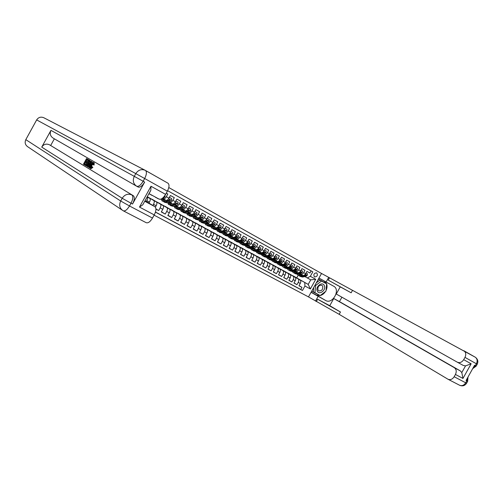 <?xml version="1.0" encoding="UTF-8"?>
<svg xmlns="http://www.w3.org/2000/svg" width="503" height="503" viewBox="0 0 503 503"><rect width="100%" height="100%" fill="white"/><g stroke="black" fill="none" stroke-linecap="round" stroke-linejoin="round"><path stroke-width="0.75" d="M316.745 272.877L316.701 272.852C313.954 273.148 313.218 274.512 314.482 276.952L314.52 276.964C317.267 276.688 318.009 275.323 316.745 272.877M154.113 215.165L308.502 296.908L339.173 314.331L447.909 379.193C450.311 380.193 452.398 379.375 454.165 376.734L465.728 382.814L466.79 380.909L466.055 380.52L474.58 365.253L475.31 365.662L476.379 363.751L464.973 357.388L463.697 359.67L471.141 363.795L462.955 378.438L461.798 372.566L465.52 365.895L463.282 365.442L457.302 362.173C459.755 363.191 461.886 362.355 463.697 359.67M306.937 271.4L309.911 273.041L306.943 271.394L305.654 273.72L303.661 272.62C302.699 274.116 301.693 274.669 300.631 274.273L299.983 273.909M301.951 268.627L304.956 270.287L301.957 268.621L300.656 270.96L298.644 269.847C297.682 271.356 296.669 271.909 295.619 271.519L294.965 271.155M296.915 265.829L299.951 267.502L296.921 265.817L295.613 268.174L293.576 267.049C292.608 268.558 291.595 269.124 290.545 268.734L289.898 268.369M291.815 262.994L294.884 264.685L291.822 262.981L290.508 265.351L288.452 264.213C287.477 265.735 286.471 266.307 285.421 265.924L284.767 265.553M286.666 260.133L289.772 261.843L286.672 260.12L285.352 262.503L283.271 261.353C282.296 262.88 281.284 263.459 280.24 263.075L279.586 262.711M281.46 257.234L284.597 258.963L281.466 257.222L280.133 259.617L278.033 258.454C277.052 260.001 276.046 260.579 275.009 260.202L274.349 259.831M276.191 254.311L279.366 256.058L276.197 254.298L274.864 256.706L272.739 255.53C271.752 257.083 270.746 257.668 269.709 257.291L269.055 256.926M270.872 251.349L274.078 253.116L270.878 251.337L269.533 253.757L267.389 252.569C266.395 254.128 265.389 254.725 264.358 254.355L263.704 253.984M265.49 248.356L268.734 250.142L265.496 248.344L264.144 250.777L261.975 249.576C260.975 251.148 259.969 251.745 258.944 251.381L258.291 251.01M260.045 245.332L263.327 247.136L260.051 245.319L258.693 247.765L256.499 246.552C255.499 248.13 254.493 248.74 253.474 248.375L252.814 248.004M254.543 242.27L257.857 244.1L254.549 242.257L253.185 244.722L250.959 243.496C249.96 245.08 248.947 245.697 247.935 245.338L247.281 244.961M248.972 239.177L252.33 241.025L248.985 239.164L247.608 241.641L245.363 240.396C244.357 241.993 243.345 242.616 242.339 242.264L241.679 241.886L241.968 243.119M243.345 236.045L246.74 237.919L243.351 236.033L241.974 238.523L239.698 237.265C238.686 238.875 237.68 239.503 236.68 239.151L236.02 238.78M237.649 232.883L241.082 234.769L237.655 232.87L236.272 235.373L233.97 234.102C232.952 235.718 231.946 236.353 230.952 236.008L230.292 235.637M231.889 229.682L235.36 231.594L231.896 229.664L230.5 232.185L228.173 230.902C227.155 232.524 226.149 233.172 225.162 232.826L224.501 232.455M226.061 226.438L229.575 228.375L226.073 226.425L224.665 228.959L222.313 227.658C221.289 229.299 220.283 229.946 219.302 229.607L218.642 229.236M220.169 223.162L223.722 225.118L220.176 223.15L218.767 225.696L216.384 224.382C215.353 226.029 214.347 226.69 213.373 226.356L212.712 225.979M214.203 219.849L217.799 221.823L214.209 219.83L212.794 222.395L210.386 221.062C209.349 222.722 208.349 223.389 207.374 223.062L206.714 222.684M208.167 216.491L211.807 218.497L208.179 216.479L206.752 219.056L204.312 217.711C203.275 219.377 202.269 220.05 201.307 219.729L200.647 219.352M202.061 213.096L205.746 215.121L202.074 213.083L200.634 215.68L198.169 214.316C197.126 215.994 196.126 216.674 195.17 216.359L194.504 215.982M195.881 209.663L199.609 211.713L195.893 209.644L194.447 212.26L191.951 210.876C190.901 212.568 189.901 213.259 188.952 212.945L188.292 212.568M189.631 206.186L193.397 208.261L189.637 206.167L188.185 208.795L185.657 207.399C184.607 209.103 183.608 209.801 182.664 209.493L182.004 209.116M183.299 202.671L187.116 204.765L183.312 202.652L181.847 205.293L179.294 203.878C178.232 205.595 177.238 206.299 176.302 205.997L175.641 205.62M176.893 199.106L180.759 201.231L176.905 199.087L175.434 201.747L172.85 200.32C171.781 202.043 170.787 202.753 169.863 202.458L169.197 202.08M170.41 195.504L174.321 197.654L170.423 195.485L168.939 198.157L166.323 196.711C165.254 198.446 164.261 199.169 163.343 198.88L162.676 198.503M166.26 193.177L167.807 194.032L166.26 193.171M155.943 209.097L158.671 210.562L155.936 208.902M150.491 198.49L163.054 205.576C163.771 206.243 163.682 207.481 162.783 209.298L161.306 211.97L165.242 214.083L161.419 211.769M157.011 202.03L169.568 209.11C170.291 209.782 170.203 211.015 169.316 212.819L167.845 215.479L171.73 217.56L167.958 215.278M163.45 205.526L176 212.599C176.723 213.272 176.647 214.504 175.767 216.296L174.302 218.937L178.144 220.993L174.409 218.742M169.813 208.978L182.338 216.039C183.086 216.724 183.01 217.95 182.136 219.736L180.684 222.357L184.475 224.395L180.791 222.169M176.1 212.392L188.619 219.453C189.367 220.132 189.304 221.358 188.436 223.131L186.99 225.74L190.738 227.746L187.091 225.551M182.312 215.768L194.818 222.816C195.573 223.495 195.516 224.722 194.655 226.482L193.221 229.079L196.924 231.059L193.322 228.896M188.455 219.101L200.936 226.136C201.709 226.828 201.659 228.041 200.804 229.796L199.377 232.38L203.036 234.341L199.477 232.204M194.523 222.401L207.003 229.431C207.77 230.116 207.733 231.33 206.884 233.078L205.463 235.637L209.078 237.579L205.557 235.467M200.521 225.658L212.976 232.675C213.762 233.367 213.731 234.58 212.888 236.316L211.474 238.862L215.051 240.78L211.568 238.692M206.456 228.878L218.893 235.882C219.692 236.58 219.66 237.787 218.824 239.516L217.422 242.05L220.955 243.942L217.51 241.886M212.316 232.059L224.74 239.057C225.545 239.755 225.52 240.962 224.69 242.679L223.294 245.194L226.79 247.067L223.382 245.036M218.113 235.209L230.519 242.195C231.33 242.899 231.317 244.1 230.493 245.804L229.104 248.306L232.556 250.161L229.186 248.155M223.848 238.321L236.247 245.307C237.051 245.998 237.045 247.199 236.228 248.897L234.844 251.387L238.259 253.216L234.926 251.236M229.513 241.402L241.899 248.369C242.71 249.073 242.71 250.261 241.893 251.953L240.522 254.43L243.898 256.234L240.604 254.279M235.121 244.445L247.476 251.399C248.306 252.104 248.306 253.298 247.501 254.977L246.137 257.435L249.469 259.227L246.212 257.291M240.66 247.457L253.003 254.399C253.839 255.109 253.845 256.291 253.04 257.964L251.682 260.409L254.983 262.182L251.764 260.271M246.143 250.431L258.473 257.366C259.303 258.07 259.322 259.259 258.523 260.919L257.171 263.352L260.435 265.1L257.247 263.214M251.569 253.374L263.88 260.303C264.716 261.007 264.735 262.189 263.943 263.842L262.597 266.263L265.829 267.992L262.673 266.125M256.932 256.285L269.224 263.201C270.067 263.912 270.092 265.087 269.3 266.728L267.967 269.136L271.161 270.847L268.042 269.004M262.233 259.171L274.506 266.068C275.355 266.779 275.386 267.954 274.607 269.589L273.274 271.985L276.43 273.676L273.349 271.853M267.483 262.019L279.725 268.904C280.586 269.621 280.624 270.79 279.85 272.419L278.524 274.795L281.649 276.468L278.593 274.669M272.676 264.836L284.905 271.714C285.767 272.431 285.805 273.594 285.031 275.21L283.717 277.581L286.811 279.234L283.786 277.455M277.807 267.627L290.011 274.487C290.885 275.204 290.935 276.367 290.168 277.977L288.86 280.334L291.916 281.969L288.923 280.215M282.893 270.388L295.085 277.241C295.953 277.952 296.003 279.115 295.242 280.718L293.941 283.057L296.965 284.679L294.004 282.938M168.782 187.55L321.524 273.475L308.502 296.908M309.911 273.041L311.099 270.91L312.816 271.846L167.625 190.681M312.816 271.846L310.332 276.317L315.733 279.303L310.376 288.948L304.944 286.018L302.46 290.483L155.446 212.147M287.917 273.116L298.097 278.876C298.964 279.593 299.021 280.749 298.26 282.346L296.965 284.679M288.389 273.286L298.084 278.863M283.403 270.583L293.067 276.141C293.934 276.857 293.985 278.021 293.218 279.624L291.916 281.969M278.366 267.848L287.986 273.387C288.841 274.097 288.892 275.26 288.118 276.876L286.811 279.234M273.274 265.081L282.843 270.595C283.698 271.306 283.742 272.475 282.969 274.097L281.649 276.468M268.13 262.283L277.65 267.778C278.505 268.489 278.536 269.658 277.757 271.287L276.43 273.676M262.931 259.46L272.4 264.924C273.248 265.634 273.274 266.81 272.488 268.451L271.161 270.847M257.674 256.605L267.093 262.044C267.929 262.755 267.954 263.93 267.162 265.578L265.829 267.992M252.355 253.719L261.723 259.133C262.56 259.837 262.579 261.019 261.78 262.673L260.435 265.1M246.986 250.802L256.297 256.184C257.127 256.888 257.14 258.077 256.335 259.743L254.983 262.182M241.553 247.853L250.808 253.21C251.632 253.908 251.638 255.096 250.834 256.769L249.469 259.227M236.064 244.873L245.257 250.192C246.074 250.896 246.074 252.085 245.263 253.77L243.898 256.234M230.512 241.855L239.648 247.149C240.459 247.847 240.453 249.042 239.635 250.733L238.259 253.216M224.898 238.806L233.97 244.068C234.775 244.766 234.763 245.961 233.939 247.665L232.556 250.161M219.22 235.725L228.23 240.95C229.022 241.647 229.01 242.848 228.18 244.559L226.79 247.067M213.479 232.606L222.42 237.8C223.213 238.491 223.187 239.698 222.351 241.415L220.955 243.942M207.676 229.456L216.548 234.612C217.327 235.297 217.296 236.511 216.46 238.24L215.051 240.78M201.804 226.262L210.6 231.386C211.379 232.072 211.342 233.285 210.493 235.02L209.078 237.579M195.868 223.036L204.589 228.123C205.356 228.802 205.312 230.022 204.457 231.77L203.036 234.341M189.857 219.773L198.509 224.816C199.263 225.501 199.213 226.721 198.352 228.475L196.924 231.059M183.777 216.472L192.347 221.477C193.102 222.156 193.039 223.376 192.177 225.149L190.738 227.746M177.634 213.134L186.123 218.095C186.864 218.774 186.795 220 185.928 221.773L184.475 224.395M171.41 209.757L179.816 214.674C180.546 215.347 180.476 216.573 179.596 218.365L178.144 220.993M165.116 206.337L173.434 211.21C174.157 211.882 174.076 213.115 173.195 214.913L171.73 217.56M158.747 202.879L166.977 207.708C167.694 208.374 167.606 209.606 166.713 211.417L165.242 214.083M152.302 199.377L160.438 204.155C161.142 204.822 161.048 206.06 160.149 207.877L158.671 210.562M147.26 196.704L153.824 200.565C154.515 201.225 154.415 202.47 153.509 204.3L152.862 205.463M147.285 196.654L156.471 201.999M147.184 196.843L149.806 198.383L147.134 196.931C147.807 197.597 147.693 198.842 146.782 200.672L146.316 201.514M155.477 212.046L300.775 289.489L301.957 287.358L299.034 285.635M300.077 279.951L300.09 279.957C300.964 280.674 301.02 281.831 300.26 283.422L298.971 285.754L301.957 287.358M155.396 207.142L156.175 205.733C157.074 203.91 157.181 202.665 156.477 202.005M148.945 203.099L149.485 202.124C150.391 200.288 150.504 199.043 149.812 198.389L149.806 198.383M167.807 194.032L166.323 196.711M174.321 197.654L172.85 200.32M180.759 201.231L179.294 203.878M187.116 204.765L185.657 207.399M193.397 208.261L191.951 210.876M199.609 211.713L198.169 214.316M205.746 215.121L204.312 217.711M211.807 218.497L210.386 221.062M217.799 221.823L216.384 224.382M223.722 225.118L222.313 227.658M229.575 228.375L228.173 230.902M235.36 231.594L233.97 234.102M241.082 234.769L239.698 237.265M246.74 237.919L245.363 240.396M252.33 241.025L250.959 243.496M257.857 244.1L256.499 246.552M263.327 247.136L261.975 249.576M268.734 250.142L267.389 252.569M274.078 253.116L272.739 255.53M279.366 256.058L278.033 258.454M284.597 258.963L283.271 261.353M289.772 261.843L288.452 264.213M294.884 264.685L293.576 267.049M299.951 267.502L298.644 269.847M304.956 270.287L303.661 272.62M311.099 270.91L167.618 190.7M292.897 275.82L308.201 284.409L310.735 279.844L304.944 276.631M296.745 277.826L298.134 275.311M293.318 275.965L308.201 284.409L310.376 288.948M147.203 196.811L148.133 197.314L147.222 196.78M152.906 199.911L152.264 199.452M159.451 203.464L158.709 202.948M163.066 205.582L160.432 204.149L163.066 205.582M163.343 198.88L165.959 200.32C166.883 200.609 167.876 199.892 168.939 198.157M165.915 206.972L165.078 206.406M169.863 202.458L172.447 203.878C173.378 204.18 174.371 203.47 175.434 201.747M172.303 210.443L171.372 209.826M176.302 205.997L178.861 207.399C179.797 207.701 180.791 207.003 181.847 205.293M178.615 213.869L177.59 213.203M182.664 209.493L185.192 210.876C186.135 211.185 187.135 210.493 188.185 208.795M184.859 217.252L183.74 216.541M188.952 212.945L191.448 214.316C192.404 214.63 193.404 213.945 194.447 212.26M191.021 220.603L189.82 219.842M195.17 216.359L197.635 217.711C198.591 218.032 199.59 217.353 200.634 215.68M197.113 223.91L195.83 223.106M200.949 226.143L198.496 224.81L200.949 226.143M201.307 219.729L203.74 221.069C204.708 221.389 205.714 220.723 206.752 219.056M203.137 227.18L201.766 226.331M207.374 223.062L209.782 224.382C210.757 224.715 211.757 224.049 212.794 222.395M209.091 230.412L207.638 229.519M212.989 232.682L210.594 231.38L212.989 232.682M213.373 226.356L215.749 227.658C216.73 227.997 217.736 227.343 218.767 225.696M214.976 233.606L213.448 232.675M218.906 235.888L216.535 234.605L218.906 235.888M219.302 229.607L221.653 230.902C222.64 231.242 223.646 230.594 224.665 228.959M220.792 236.762L219.189 235.794M224.753 239.063L222.408 237.793L224.753 239.063M225.162 232.826L227.482 234.102C228.475 234.448 229.481 233.807 230.5 232.185M226.545 239.887L224.86 238.875M230.952 236.008L233.247 237.271C234.247 237.617 235.253 236.988 236.272 235.373M232.229 242.974L230.475 241.924M236.68 239.151L238.95 240.403C239.956 240.755 240.962 240.126 241.974 238.523M237.856 246.03L236.026 244.936M242.339 242.264L244.584 243.496C245.596 243.854 246.602 243.232 247.608 241.641M243.414 249.048L241.522 247.916M247.489 251.406L245.25 250.186L247.489 251.406M247.935 245.338L250.161 246.558C251.173 246.916 252.179 246.307 253.185 244.722M248.916 252.034L246.948 250.865M253.009 254.405L250.796 253.198L253.009 254.405M253.474 248.375L255.669 249.582C256.687 249.947 257.699 249.343 258.693 247.765M254.355 254.983L252.324 253.782M258.944 251.381L261.12 252.575C262.145 252.94 263.151 252.343 264.144 250.777M259.737 257.907L257.637 256.668M264.358 254.355L266.508 255.537C267.539 255.908 268.545 255.317 269.533 253.757M265.056 260.793L262.893 259.523M269.709 257.291L271.834 258.46C272.871 258.838 273.884 258.253 274.864 256.706M270.318 263.654L268.093 262.352M275.009 260.202L277.109 261.353C278.146 261.736 279.159 261.158 280.133 259.617M275.525 266.477L273.236 265.144M280.24 263.075L282.321 264.22C283.365 264.603 284.377 264.031 285.352 262.503M280.674 269.275L278.329 267.91M285.421 265.924L287.477 267.049C288.527 267.439 289.539 266.873 290.508 265.351M285.767 272.041L283.365 270.645M290.545 268.734L292.583 269.853C293.633 270.243 294.645 269.683 295.613 268.174M290.809 274.783L288.351 273.349M295.619 271.519L297.631 272.626C298.688 273.016 299.694 272.463 300.656 270.96M295.802 277.486L293.287 276.028M300.775 289.489L302.46 290.483M304.944 286.018L304.743 282.535M300.631 274.273L302.624 275.367C303.686 275.763 304.692 275.216 305.654 273.72M307.289 277.952L310.332 276.317M315.733 279.303L310.735 279.844M324.334 285.66C322.517 281.007 315.104 286.616 317.305 291.004C319.172 295.619 326.497 290.024 324.334 285.66M322.75 286.226L321.857 285.251C318.952 285.05 317.644 286.591 317.94 289.885L318.808 290.841C321.713 291.061 323.027 289.521 322.75 286.226M314.972 292.777L315.626 285.49L321.499 281.045L326.648 283.899L325.969 291.136L320.166 295.569L313.356 291.834L313.746 287.471M316.343 282.793L319.858 280.133L326.648 283.899C327.327 285.993 327.12 288.206 326.026 290.539M315.035 285.151L315.626 285.49M319.858 280.133L321.499 281.045M93.256 163.601L91.898 165.368L91.081 167.6M91.169 164.965L90.553 167.688L91.948 166.606L92.879 167.373L90.949 168.763L90.213 168.367C89.647 167.813 89.867 166.619 90.867 164.795C91.848 163.047 92.709 162.274 93.451 162.475L94.206 162.89L94.099 165.034L92.967 164.626L93.074 163.129L91.169 164.965L91.898 165.368M89.364 165.412L88.182 166.99L87.145 166.411L91.112 161.218L91.452 161.413L89.15 167.625L88.836 167.43L89.559 165.531L88.66 164.99L87.459 166.6M91.112 161.218L92.181 161.815L91.401 163.921M89.905 167.945L89.15 167.625M86.541 158.564L88.006 159.413L87.648 160.067L86.478 159.382L85.523 161.111L86.61 161.752L86.252 162.4L85.164 161.759L84.095 163.701L85.309 164.431L84.95 165.085L83.448 164.179L86.541 158.564L88.717 159.822M87.182 159.797L86.239 161.501L87.157 162.041M85.868 162.18L84.812 164.091L85.309 164.431M136.445 186.091L53.136 138.111C50.306 136.168 49.571 133.584 50.941 130.371L41.736 147.109C43.692 144.248 46.257 143.462 49.413 144.751L133.408 195.774C134.842 197.22 134.553 199.974 132.541 204.029L144.65 182.099C142.267 185.991 140.111 187.644 138.18 187.047L136.684 186.229C138.608 186.82 140.758 185.161 143.148 181.262L144.65 182.099M50.702 145.449L54.355 138.815M87.258 166.26L86.158 165.808M88.459 159.677L89.503 160.388L89.584 160.973L88.635 163.488C87.635 165.298 86.786 166.059 86.088 165.77L85.347 165.324L88.459 159.677L90.226 160.784L89.874 162.84M144.179 202.281L142.783 204.809L139.488 207.079L150.988 186.255L165.606 194.365L167.361 191.19L144.663 178.521L143.148 181.262L134.276 176.352L135.791 173.61L36.656 119.915C38.417 117.306 40.768 116.564 43.698 117.683L43.918 117.796M165.606 194.365C163.255 198.176 161.086 199.76 159.099 199.125L148.982 193.592M145.499 170.473L168.103 183.281C169.505 184.746 169.253 187.38 167.361 191.19M122.091 210.04L27.879 146.857C25.219 145.021 24.528 142.619 25.804 139.639L36.656 119.915M145.027 200.741L154.949 206.72C156.452 208.192 156.219 210.92 154.258 214.9L139.488 207.079M132.541 204.029L131.019 203.231L129.504 205.972L152.503 218.069L154.258 214.9M152.503 218.069C150.208 221.81 148.096 223.345 146.166 222.678L146.103 222.64M150.988 186.255L150.85 190.203L149.699 192.53M84.95 165.085L85.359 165.305M84.095 163.701L84.812 164.091M86.252 162.4L86.793 162.695M86.61 161.752L87.151 162.048M85.523 161.111L86.239 161.501M87.648 160.067L88.107 160.319M88.006 159.413L88.723 159.809M86 164.846L87.138 165.003L88.346 163.299L89.1 161.067L88.396 160.501L86 164.846L86.623 165.185M88.635 163.488L89.163 163.771M89.584 160.973L90.307 161.369M89.503 160.388L90.226 160.784M89.069 160.985L86.749 165.198M90.194 162.941L89.113 164.387L89.836 164.821L90.924 161.972L90.194 162.941L90.49 163.104M91.452 161.413L92.181 161.815M89.855 164.758L89.113 164.387M93.451 162.475L93.363 164.632L94.099 165.034M93.363 164.632L92.967 164.626M91.948 166.606L92.879 167.373M92.143 166.977L90.213 168.367M311.055 292.312L325.73 300.536C332.514 304.592 340.776 289.734 333.69 286.22L326.114 282.007L328.698 277.354L475.329 357.237C477.303 358.828 477.649 361.003 476.379 363.751L477.221 364.222C478.435 361.437 477.806 359.104 475.329 357.237L463.848 350.729M318.091 296.443L315.507 301.09M329.773 305.692L317.626 299.228L340.462 312.011L329.773 305.692L333.759 298.512L339.45 301.599L341.902 297.204M340.248 286.848L328.239 280.127L351.151 292.796L340.248 286.848L336.255 294.022L457.302 362.173M462.955 378.438L455.441 374.452L454.165 376.734M455.441 374.452C456.774 371.535 456.391 369.271 454.297 367.668L460.302 370.893L461.798 372.566M333.759 298.512L454.247 367.636M326.648 283.899L324.328 281.058L318.965 278.077L326.114 282.007M321.524 273.475L328.698 277.354M464.973 357.388C466.268 354.596 465.935 352.402 463.973 350.805M339.45 301.599L460.251 370.862M465.52 365.895L471.141 363.795M325.491 291.501C324.089 293.651 322.322 294.997 320.191 295.55M320.141 295.557L316.513 295.129L311.099 292.23M311.659 291.224L319.908 295.431M326.428 283.529L318.405 279.083L326.403 283.761M311.684 291.18L318.651 294.758M318.518 294.859L319.738 295.563M149.687 193.976L148.894 193.749M153.006 195.793L151.12 194.969M150.95 194.667L149.058 193.844M150.693 194.648L151.749 195.101M156.307 197.597L155.094 196.931M165.078 195.246L164.946 196.811L163.513 198.232L161.494 198.886M160.092 199.339L157.709 198.572M157.558 198.283L155.679 197.459M157.288 198.257L158.344 198.71M164.934 199.754L162.614 200.024L161.916 198.754M165.933 200.301L163.601 201.055L162.085 200.967L161.212 199.031M171.63 198.591L169.385 197.352L171.63 198.591L171.473 200.408L170.039 201.816L166.845 202.828L164.223 202.131M169.681 197.516L169.027 198.006M163.808 201.822L165.613 202.156L168.807 201.137L169.895 200.251L169.775 199.616L168.021 200.71L164.833 201.728L162.211 201.037M163.293 198.855L163.211 199.748M163.11 198.748L163.387 200.194M163.959 200.068L163.884 199.175M169.895 200.251L168.668 200.307M171.404 203.306L169.065 203.558L168.367 202.344M172.416 203.86L170.071 204.595L168.549 204.495L167.65 202.571M178.075 202.162L175.88 200.942L178.075 202.162L177.917 203.966L176.484 205.362L173.271 206.349L170.662 205.652M176.151 201.099L175.541 201.558M170.247 205.35L172.057 205.683L175.264 204.69L176.352 203.816L176.239 203.187L174.491 204.268L171.29 205.262L168.675 204.564M169.7 202.369L169.624 203.212M169.536 202.275L169.832 203.74M170.391 203.627L170.297 202.703M176.352 203.816L175.163 203.847M177.798 206.815L175.446 207.054L174.742 205.897M178.816 207.381L176.459 208.091L174.931 207.984L174.019 206.117M184.444 205.689L182.287 204.495L184.444 205.689L184.28 207.481L182.847 208.864L179.628 209.826L177.018 209.129M182.545 204.639L181.973 205.073M176.603 208.827L178.427 209.166L181.646 208.198L182.734 207.33L182.627 206.708L180.885 207.783L177.666 208.751L175.057 208.053M176.031 205.84L175.962 206.632M175.88 205.758L176.195 207.236M176.742 207.142L176.635 206.18M182.734 207.33L181.583 207.349M184.111 210.285L181.746 210.506L181.049 209.399M185.142 210.851L182.778 211.549L181.231 211.43L180.313 209.619M190.738 209.173L188.625 208.003L190.738 209.173L190.574 210.952L189.141 212.323L185.909 213.266L183.306 212.562M188.858 208.135L188.329 208.544M182.891 212.266L184.72 212.612L187.952 211.669L189.04 210.807L188.939 210.191L187.198 211.254L183.966 212.203L181.363 211.499M182.287 209.279L182.224 210.009M182.149 209.198L182.488 210.694M183.023 210.606L182.897 209.619M189.04 210.807L187.921 210.807M190.354 213.712L187.977 213.92L187.279 212.863M191.392 214.284L189.015 214.963L187.468 214.838L186.531 213.083M196.962 212.618L194.887 211.467L196.962 212.618L196.792 214.385L195.359 215.743L192.108 216.661L189.512 215.957M195.101 211.587L194.604 211.97M189.103 215.668L190.939 216.013L194.183 215.095L195.277 214.247L195.17 213.63L193.441 214.687L190.197 215.611L187.594 214.907M188.474 212.668L188.411 213.341M188.348 212.599L188.707 214.108M189.229 214.039L189.084 213.021M195.277 214.247L194.183 214.221M196.522 217.101L194.133 217.29L193.435 216.284M197.572 217.673L195.183 218.34L193.624 218.201L192.68 216.497M203.105 216.02L201.068 214.894L203.105 216.02L202.935 217.774L201.502 219.119L198.239 220.012L195.648 219.308M201.269 215.007L200.81 215.359M195.246 219.025L197.082 219.377L200.339 218.478L201.433 217.642L201.332 217.032L199.603 218.076L196.346 218.975L193.756 218.271M194.579 216.026L194.529 216.636M194.472 215.988L194.85 217.485M195.359 217.422L195.202 216.378M201.433 217.642L200.364 217.598M202.615 220.446L200.213 220.622L199.528 219.66M203.671 221.031L201.282 221.678L199.71 221.527L198.76 219.874M209.179 219.383L207.179 218.277L209.179 219.383L209.003 221.125L207.576 222.458L204.3 223.332L201.716 222.622M207.362 218.377L206.947 218.704M201.313 222.345L203.155 222.703L206.425 221.823L207.519 220.993L207.425 220.389L205.696 221.427L202.432 222.307L199.842 221.603M200.622 219.358L200.578 219.886M200.527 219.383L200.923 220.823M201.42 220.767L201.25 219.698M207.519 220.993L206.481 220.943M208.638 223.753L206.23 223.917L205.545 222.999M209.707 224.344L207.305 224.973L205.727 224.816L204.771 223.206M215.183 222.71L213.222 221.622L215.183 222.71L215.001 224.439L213.574 225.753L210.292 226.608L207.714 225.904M213.385 221.716L213.002 222.012M207.311 225.627L209.16 225.985L212.436 225.13L213.53 224.307L213.442 223.709L211.719 224.734L208.443 225.596L205.859 224.891M206.582 222.722L206.551 223.099M206.513 222.741L206.928 224.118M207.412 224.074L207.223 222.974M213.53 224.307L212.518 224.244M214.592 227.023L212.172 227.167L211.493 226.293M215.668 227.614L213.259 228.23L211.669 228.066L210.713 226.501M221.113 225.992L219.189 224.929L221.113 225.992L220.93 227.708L219.503 229.016L216.208 229.846L213.637 229.142M219.339 225.011L218.994 225.281M213.241 228.871L215.089 229.236L218.384 228.4L219.478 227.589L219.39 226.991L217.673 228.01L214.385 228.846L211.807 228.142M212.436 226.048L212.857 227.375M213.335 227.343L213.127 226.218M219.478 227.589L218.491 227.507M220.477 230.255L218.044 230.387L217.378 229.55M221.565 230.852L219.145 231.455L217.548 231.279L216.586 229.752M226.979 229.242L225.093 228.192L226.979 229.242L226.796 230.946L225.369 232.241L222.062 233.052L219.497 232.342M220.094 230.355L220.069 230.034M219.101 232.072L220.955 232.443L224.256 231.631L225.35 230.827L225.269 230.236L223.558 231.248L220.257 232.059L217.686 231.355M218.289 229.324L218.723 230.6M219.195 230.569L218.968 229.425M225.35 230.827L224.388 230.732M226.3 233.455L223.854 233.568L223.194 232.776M227.387 234.052L224.967 234.637L223.363 234.455L222.389 232.971M232.776 232.449L230.921 231.424L232.776 232.449L232.587 234.14L231.16 235.429L227.846 236.215L225.287 235.505M225.86 233.555L225.834 233.197M224.891 235.241L226.752 235.618L230.066 234.826L231.16 234.027L231.078 233.442L229.374 234.442L226.061 235.241L223.495 234.53M224.08 232.556L224.527 233.782M224.986 233.763L224.74 232.593M231.16 234.027L230.217 233.92M232.046 236.611L229.594 236.712L228.947 235.957M233.147 237.215L230.72 237.787L229.104 237.592L228.136 236.146M238.504 235.624L236.687 234.618L238.504 235.624L238.315 237.303L236.894 238.579L233.568 239.346L231.015 238.636M231.562 236.724L231.531 236.322M230.619 238.378L232.487 238.755L235.806 237.982L236.9 237.19L236.825 236.611L235.121 237.605L231.801 238.378L229.242 237.674M229.802 235.75L230.261 236.926M230.707 236.919L230.449 235.725M236.9 237.19L235.982 237.076M237.737 239.736L235.272 239.824L234.637 239.101M238.843 240.34L236.404 240.899L234.788 240.698L233.813 239.29M244.169 238.762L242.389 237.774L244.169 238.762L243.98 240.428L242.553 241.691L239.227 242.44L236.674 241.729M237.209 239.856L237.158 239.415M236.284 241.471L238.158 241.855L241.484 241.1L242.578 240.321L242.503 239.749L240.805 240.73L237.479 241.484L234.926 240.774M235.467 238.906L235.926 240.038M236.372 240.032L236.096 238.824M241.698 240.189L242.578 240.321M243.358 242.823L240.887 242.899L240.264 242.207M244.471 243.433L242.031 243.98L240.403 243.773L239.428 242.396M249.771 241.861L248.023 240.893L249.771 241.861L249.582 243.521L248.155 244.772L244.816 245.502L242.27 244.791M242.786 242.949L242.729 242.477M241.886 244.54L243.76 244.923L247.099 244.188L248.193 243.414L248.117 242.848L246.426 243.823L243.087 244.559L240.541 243.848M241.069 242.025L241.534 243.119M248.193 243.414L247.313 243.282M248.916 245.873L246.439 245.942L245.829 245.282M250.041 246.489L247.589 247.023L245.954 246.803L244.986 245.464M255.31 244.93L253.594 243.98L255.31 244.93L255.115 246.577L253.694 247.816L250.349 248.532L247.809 247.816M248.3 246.011L248.237 245.502M247.426 247.564L249.299 247.96L252.644 247.243L253.745 246.476L253.675 245.91L251.984 246.879L248.639 247.595L246.099 246.885M246.608 245.112L247.08 246.156M247.501 246.162L247.199 244.98M253.745 246.476L252.883 246.332M254.417 248.897L251.928 248.947L251.33 248.319M255.543 249.513L253.091 250.029L251.45 249.809L250.475 248.501M260.787 247.96L259.102 247.03L260.787 247.96L260.592 249.595L259.171 250.827L255.813 251.525L253.279 250.808M253.757 249.035L253.682 248.495M252.902 250.563L254.782 250.953L258.133 250.255L259.227 249.501L259.164 248.941L257.479 249.897L254.128 250.601L251.594 249.884M252.085 248.161L252.563 249.167M252.978 249.18L252.663 248.036M259.227 249.501L258.391 249.343M259.856 251.877L257.36 251.921L256.775 251.324M260.988 252.506L258.529 253.009L256.882 252.776L255.914 251.5M266.206 250.959L264.553 250.041L266.206 250.959L266.005 252.588L264.584 253.808L261.227 254.48L258.699 253.77M259.152 252.022L259.07 251.45M258.316 253.525L260.202 253.921L263.559 253.242L264.66 252.493L264.591 251.934L262.912 252.883L259.554 253.569L257.027 252.852M257.505 251.173L257.982 252.141M258.391 252.154L258.064 251.054M264.66 252.493L263.836 252.324M265.232 254.832L262.729 254.864L262.157 254.292M266.37 255.461L263.905 255.952L262.252 255.713L261.283 254.468M271.557 253.927L269.941 253.028L271.557 253.927L271.362 255.543L269.941 256.75L266.571 257.41L264.05 256.693M264.496 254.983L264.402 254.38M263.673 256.455L265.559 256.857L268.929 256.19L270.023 255.449L269.96 254.902L268.288 255.838L264.924 256.505L262.396 255.794M262.868 254.153L263.346 255.084M263.748 255.103L263.415 254.04M270.023 255.449L269.231 255.273M270.551 257.756L268.042 257.769L267.483 257.234M271.695 258.385L269.224 258.863L267.565 258.617L266.603 257.404M276.857 256.857L275.267 255.977L276.857 256.857L276.656 258.46L275.242 259.661L271.865 260.303L269.35 259.592M269.778 257.907L269.671 257.272M268.973 259.353L270.865 259.755L274.236 259.114L275.33 258.379L275.273 257.832L273.601 258.762L270.23 259.41L267.709 258.699M268.168 257.096L268.646 257.995M269.048 258.014L268.703 256.995M275.33 258.379L274.556 258.184M275.807 260.642L273.292 260.648L272.752 260.133M276.964 261.277L274.487 261.742L272.821 261.491L270.865 259.755M282.095 259.762L280.536 258.894L282.095 259.762L281.894 261.353L280.479 262.541L277.096 263.17L274.588 262.453M275.003 260.793L274.883 260.133M274.217 262.22L276.109 262.629L279.486 262L280.58 261.271L280.523 260.73L278.857 261.654L275.481 262.283L272.966 261.573M273.217 260.045L273.311 260.661M273.418 260.007L273.896 260.868M274.286 260.9L273.94 259.913M280.58 261.271L279.831 261.063M281.014 263.503L278.492 263.497L277.964 263.006M282.17 264.138L279.693 264.591L278.021 264.333L277.065 263.176M287.282 262.629L285.748 261.78L287.282 262.629L287.075 264.213L285.66 265.395L282.271 265.999L279.769 265.288M280.171 263.654L280.039 262.962M279.398 265.056L281.296 265.465L284.679 264.855L285.773 264.132L285.723 263.597L284.063 264.515L280.674 265.125L278.172 264.415M278.612 262.887L279.083 263.717M279.473 263.748L279.115 262.792M285.773 264.132L285.05 263.912M286.163 266.326L285.025 266.527L283.12 265.848M287.326 266.967L284.843 267.407L283.164 267.143L282.214 266.012M292.406 265.471L290.904 264.635L292.406 265.471L292.199 267.043L290.784 268.212L287.395 268.803L284.899 268.086M285.283 266.483L285.144 265.766M284.528 267.86L286.427 268.275L289.816 267.678L290.91 266.967L290.86 266.433L289.206 267.344L285.811 267.936L283.315 267.225M283.749 265.735L284.22 266.533M284.597 266.571L284.239 265.647M290.91 266.967L290.212 266.722M291.256 269.124L290.118 269.319L288.225 268.659M292.425 269.765L289.935 270.193L288.257 269.922L287.307 268.816M297.48 268.275L296.003 267.458L297.48 268.275L297.267 269.841L295.858 271.004L292.463 271.576L289.967 270.859M290.344 269.281L290.193 268.539M289.602 270.633L291.501 271.054L294.896 270.476L295.99 269.765L295.946 269.237L294.293 270.142L290.897 270.721L288.401 270.004M288.829 268.552L289.3 269.319M289.671 269.356L289.313 268.47M295.99 269.765L295.318 269.507M296.292 271.89L295.154 272.079L293.274 271.438M297.468 272.538L294.972 272.953L293.287 272.676L292.344 271.595M302.498 271.054L301.052 270.256L302.498 271.054L302.284 272.607L300.876 273.758L297.474 274.317L294.991 273.607M295.349 272.048L295.186 271.28M294.626 273.381L296.525 273.802L299.926 273.236L301.02 272.538L300.976 272.01L299.329 272.909L295.927 273.475L293.438 272.758M293.859 271.337L294.324 272.073M294.695 272.117L294.33 271.262M301.02 272.538L300.373 272.261M301.278 274.625L300.134 274.814L298.266 274.192M302.454 275.273L299.958 275.682L298.273 275.399L297.33 274.342M307.459 273.802L306.044 273.016L307.459 273.802L307.245 275.348L305.843 276.487L302.435 277.034L299.951 276.317M300.31 274.789L300.134 273.99M299.593 276.097L301.498 276.518L304.9 275.971L305.994 275.279L305.95 274.757L304.309 275.644L300.901 276.197L298.417 275.481M298.839 274.097L299.298 274.801M299.662 274.845L299.291 274.022M305.994 275.279L305.371 274.984M295.072 277.228L293.054 276.134L295.085 277.241M274.493 266.062L272.387 264.918M258.46 257.36L256.285 256.178M241.886 248.363L239.635 247.143M236.234 245.294L233.958 244.062M206.991 229.425L204.576 228.117M194.812 222.81L192.341 221.471L194.818 222.816M188.612 219.446L186.11 218.088L188.619 219.453M175.987 212.593L173.422 211.203M169.561 209.103L166.965 207.701L169.568 209.11M300.26 283.422L298.26 282.346M295.242 280.718L293.218 279.624M290.168 277.977L288.118 276.876M285.031 275.21L282.969 274.097M279.85 272.419L277.757 271.287M274.607 269.589L272.488 268.451M269.3 266.728L267.162 265.578M263.943 263.842L261.78 262.673M258.523 260.919L256.335 259.743M253.04 257.964L250.834 256.769M247.501 254.977L245.263 253.77M241.893 251.953L239.635 250.733M236.228 248.897L233.939 247.665M230.493 245.804L228.18 244.559M224.69 242.679L222.351 241.415M218.824 239.516L216.46 238.24M212.888 236.316L210.493 235.02M206.884 233.078L204.457 231.77M200.804 229.796L198.352 228.475M194.655 226.482L192.177 225.149M188.436 223.131L185.928 221.773M182.136 219.736L179.596 218.365M175.767 216.296L173.195 214.913M169.316 212.819L166.713 211.417M162.783 209.298L160.149 207.877M156.175 205.733L153.509 204.3M149.485 202.124L146.782 200.672M25.804 139.639L120.67 200.999L122.185 198.264L41.736 147.109M50.941 130.371L134.276 176.352C132.446 180.546 133.251 183.834 136.684 186.229M145.336 170.385L145.065 170.24C141.312 168.851 138.218 169.976 135.791 173.61L144.663 178.521C146.612 174.635 146.914 171.969 145.587 170.536L145.405 170.423M49.464 144.782L133.377 195.755M154.949 206.72L144.757 201.238L154.911 206.695M123.153 210.738L123.21 210.776C125.077 211.398 127.171 209.795 129.504 205.972L120.67 200.999C118.865 205.117 119.651 208.343 123.034 210.675L123.153 210.738M131.868 194.944L131.805 194.913C127.938 193.385 124.731 194.504 122.185 198.264L131.019 203.231C133.037 199.163 133.333 196.409 131.905 194.963L131.868 194.944M89.176 160.092L89.899 160.488M317.626 299.228L316.343 301.536M328.239 280.127L329.522 277.819M340.462 312.011L339.173 314.331M351.151 292.796L352.44 290.476M467.564 377.81L466.79 380.909L467.652 381.349L467.991 377.049M459.648 385.285C462.54 386.436 464.847 385.763 466.589 383.248L465.728 382.814C463.98 385.411 461.905 386.21 459.497 385.197L448.11 379.3M467.671 381.305L466.614 383.198M472.669 368.68L476.152 366.127L475.31 365.662L473.084 367.938M324.328 281.058L333.69 286.22M316.513 295.129L325.73 300.536M164.953 196.761L164.267 196.39M163.513 198.232L162.884 197.886M171.473 200.364L168.568 198.76M164.833 201.728L163.601 201.055M166.845 202.828L165.613 202.156M168.021 200.71L167.09 200.2M170.039 201.816L168.807 201.137M177.917 203.922L175.063 202.344M171.29 205.262L170.071 204.595M173.271 206.349L172.057 205.683M174.491 204.268L173.585 203.772M176.484 205.362L175.264 204.69M184.287 207.437L181.482 205.884M177.666 208.751L176.459 208.091M179.628 209.826L178.427 209.166M180.885 207.783L180.005 207.299M182.847 208.864L181.646 208.198M190.58 210.908L187.82 209.386M183.966 212.203L182.778 211.549M185.909 213.266L184.72 212.612M187.198 211.254L186.343 210.782M189.141 212.323L187.952 211.669M196.792 214.341L194.083 212.844M190.197 215.611L189.015 214.963M192.108 216.661L190.939 216.013M193.441 214.687L192.605 214.228M195.359 215.743L194.183 215.095M202.935 217.73L200.269 216.259M196.346 218.975L195.183 218.34M198.239 220.012L197.082 219.377M199.603 218.076L198.798 217.629M201.502 219.119L200.339 218.478M209.009 221.081L206.387 219.635M202.432 222.307L201.282 221.678M204.3 223.332L203.155 222.703M205.696 221.427L204.916 220.993M207.576 222.458L206.425 221.823M215.007 224.395L212.429 222.974M208.443 225.596L207.305 224.973M210.292 226.608L209.16 225.985M211.719 224.734L210.958 224.319M213.574 225.753L212.436 225.13M220.936 227.664L218.403 226.268M214.385 228.846L213.259 228.23M216.208 229.846L215.089 229.236M217.673 228.01L216.931 227.601M219.503 229.016L218.384 228.4M226.796 230.902L224.307 229.525M220.257 232.059L219.145 231.455M222.062 233.052L220.955 232.443M223.558 231.248L222.835 230.852M225.369 232.241L224.256 231.631M232.593 234.102L230.148 232.751M226.061 235.241L224.967 234.637M227.846 236.215L226.752 235.618M229.374 234.442L228.676 234.058M231.16 235.429L230.066 234.826M238.321 237.259L235.913 235.932M231.801 238.378L230.72 237.787M233.568 239.346L232.487 238.755M235.121 237.605L234.448 237.234M236.894 238.579L235.806 237.982M243.986 240.39L241.616 239.082M237.479 241.484L236.404 240.899M239.227 242.44L238.158 241.855M240.805 240.73L240.151 240.371M242.553 241.691L241.484 241.1M249.582 243.477L247.256 242.195M243.087 244.559L242.031 243.98M244.816 245.502L243.76 244.923M246.426 243.823L245.791 243.471M248.155 244.772L247.099 244.188M255.122 246.533L252.833 245.269M248.639 247.595L247.589 247.023M250.349 248.532L249.299 247.96M251.984 246.879L251.368 246.539M253.694 247.816L252.644 247.243M260.598 249.557L258.347 248.312M254.128 250.601L253.091 250.029M255.813 251.525L254.782 250.953M257.479 249.897L256.882 249.57M259.171 250.827L258.133 250.255M266.012 252.544L263.798 251.324M259.554 253.569L258.529 253.009M261.227 254.48L260.202 253.921M262.912 252.883L262.333 252.569M264.584 253.808L263.559 253.242M271.362 255.499L269.187 254.298M264.924 256.505L263.905 255.952M266.571 257.41L265.559 256.857M268.288 255.838L267.728 255.53M269.941 256.75L268.929 256.19M276.663 258.423L274.519 257.24M270.23 259.41L269.224 258.863M273.601 258.762L273.06 258.467M275.242 259.661L274.236 259.114M281.9 261.315L279.794 260.152M275.481 262.283L274.487 261.742M277.096 263.17L276.109 262.629M278.857 261.654L278.335 261.365M280.479 262.541L279.486 262M287.081 264.176L285.006 263.031M280.674 265.125L279.693 264.591M282.271 265.999L281.296 265.465M284.063 264.515L283.554 264.232M285.66 265.395L284.679 264.855M292.205 267.005L290.168 265.88M285.811 267.936L284.843 267.407M287.395 268.803L286.427 268.275M289.206 267.344L288.716 267.074M290.784 268.212L289.816 267.678M297.273 269.803L295.274 268.696M290.897 270.721L289.935 270.193M292.463 271.576L291.501 271.054M294.293 270.142L293.821 269.878M295.858 271.004L294.896 270.476M302.29 272.569L300.322 271.482M295.927 273.475L294.972 272.953M297.474 274.317L296.525 273.802M299.329 272.909L298.87 272.657M300.876 273.758L299.926 273.236M307.251 275.311L305.315 274.242M300.901 276.197L299.958 275.682M302.435 277.034L301.498 276.518M304.309 275.644L303.862 275.405M305.843 276.487L304.9 275.971M149.812 198.389L147.134 196.937M176 212.599L173.434 211.21M207.003 229.431L204.589 228.123M236.247 245.307L233.97 244.068M241.899 248.369L239.648 247.149M258.473 257.366L256.297 256.184M274.506 266.068L272.4 264.924M300.09 279.957L298.097 278.876M43.698 117.683L145.065 170.24L168.103 183.281M146.166 222.678L123.367 210.858M49.413 144.751L133.408 195.774M150.85 190.203L142.783 204.809M89.962 160.526L89.238 160.13M94.206 162.89L93.476 162.494M454.297 367.668L460.302 370.893M477.221 364.222L476.152 366.127"/></g></svg>
